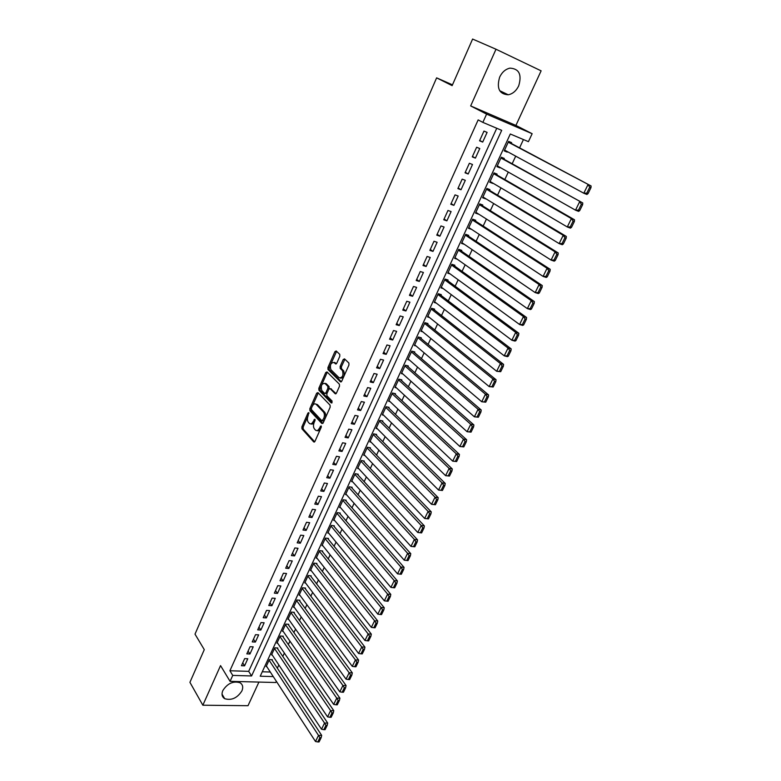 <?xml version="1.0" encoding="UTF-8"?>
<svg xmlns="http://www.w3.org/2000/svg" width="781" height="781" viewBox="0 0 781 781"><rect width="100%" height="100%" fill="white"/><g stroke="black" fill="none" stroke-linecap="round" stroke-linejoin="round"><path stroke-width="1.17" d="M308.807 412.622L307.948 413.042L301.886 426.846L301.964 428.847L313.737 441.939L314.968 441.343L321.196 427.344L321.137 425.899L319.449 428.134C318.199 430.526 316.871 431.171 315.465 430.067L314.44 428.935C313.259 427.285 313.171 425.118 314.177 422.433L314.919 419.202L313.249 421.428C312.019 423.81 310.711 424.454 309.335 423.361L308.319 422.257C307.167 420.627 307.079 418.479 308.075 415.824L308.807 412.622M499.664 77.104C496.423 88.292 499.274 94.179 508.236 94.784C512.717 93.886 516.202 90.908 518.701 85.871C522.05 74.585 519.131 68.679 509.934 68.142C505.512 69.138 502.085 72.125 499.664 77.104M222.829 690.56C221.355 694.231 221.97 696.935 224.694 698.683C231.479 700.684 237.209 698.107 241.885 690.941C243.418 687.202 242.764 684.449 239.933 682.701C233.158 680.798 227.456 683.424 222.829 690.56M339.794 356.312L339.745 354.34L336.201 350.962L334.912 351.665L327.942 367.539L328 369.52L340.448 381.821L341.756 381.157L348.941 365.03L348.882 363.028L344.499 358.86L343.191 359.553L340.145 366.435L340.204 368.427L342.478 370.643C343.65 375.456 342.537 377.848 339.139 377.799L330.861 369.638C329.699 364.922 330.793 362.55 334.122 362.53L335.488 363.848L336.777 363.165L339.794 356.312M496.003 49.232L470.67 105.933L515.909 125.429L541.116 70.837L496.003 49.232L472.603 39.05L452.131 85.637L436.618 77.856L195.006 634.143L204.28 649.646L189.92 682.33L202.845 705.214L220.545 665.597L230.063 681.344L232.748 675.419L229.897 670.752L478.148 119.903L482.863 122.383L486.602 114.124L532.144 133.707L528.425 141.664L510.305 134L260.229 676.209L273.272 676.59M470.67 105.933L486.602 114.124M317.906 392.57L316.666 393.204L309.852 408.697L309.93 410.708L321.899 423.536L323.158 422.931L330.158 407.204L330.08 405.163L317.906 392.57M318.843 388.245L325.736 372.557L326.995 371.893L339.393 384.193L339.491 386.244L336.445 393.087L335.156 393.731L330.119 388.635L328.84 389.28L326.858 393.761L326.927 395.782L332.159 401.141L331.32 403.016L318.912 390.236L318.843 388.245L320.093 388.508L326.985 372.84L325.736 372.557M202.845 705.214L248.007 705.702L258.921 682.077M507.455 151.67L507.24 152.129L504.37 150.567M511.262 143.431L511.633 142.64L508.607 141.381L504.214 150.889L507.24 152.129M500.143 167.466L497.136 166.236M503.96 159.217L504.321 158.436L501.304 157.206L496.941 166.646L499.967 167.837M492.899 183.135L489.96 181.768M496.716 174.866L497.077 174.085L494.051 172.904L489.736 182.256L492.762 183.418M485.714 198.657L482.853 197.163M489.541 190.379L489.902 189.607L486.866 188.465L482.59 197.739L485.616 198.862M478.587 214.053L475.805 212.432M482.424 205.764L482.775 205.003L479.749 203.89L475.502 213.086L478.538 214.17M471.529 229.321L468.815 227.574M475.365 221.013L475.717 220.252L472.69 219.188L468.483 228.306L471.509 229.35M468.366 236.135L468.717 235.384L465.681 234.349L461.512 243.389L464.353 244.336M461.434 251.131L461.776 250.379L458.74 249.383L454.61 258.345L457.178 259.175M454.552 265.999L454.893 265.257L451.857 264.3L447.757 273.184L450.11 273.906M447.738 280.74L448.069 280.008L445.033 279.081L440.962 287.886L443.139 288.54M440.972 295.355L441.304 294.632L438.268 293.734L434.236 302.472L436.247 303.057M434.265 309.852L434.597 309.13L431.551 308.28L427.558 316.94L429.433 317.457M427.607 324.232L427.939 323.519L424.903 322.69L420.93 331.281L422.697 331.749M421.008 338.495L421.34 337.782L418.294 336.992L414.36 345.514L416.019 345.934M414.467 352.631L414.799 351.928L411.753 351.167L407.848 359.621L409.41 360.002M407.985 366.66L408.307 365.957L405.261 365.235L401.385 373.611L402.869 373.962M401.541 380.572L401.864 379.878L398.818 379.185L394.981 387.493L396.387 387.806M395.157 394.366L395.479 393.683L392.433 393.019L388.626 401.258L389.963 401.551M388.831 408.053L389.143 407.37L386.097 406.735L382.319 414.916L383.598 415.18M382.544 421.633L382.856 420.959L379.81 420.354L376.061 428.466L377.282 428.701M376.315 435.105L376.627 434.431L373.582 433.855L369.862 441.9L371.034 442.114M370.135 448.46L370.438 447.796L367.392 447.249L363.702 455.235L364.825 455.43M363.995 461.717L364.307 461.054L361.261 460.536L357.6 468.454L358.684 468.639M357.913 474.868L358.215 474.213L355.17 473.716L351.548 481.574L352.582 481.74M351.88 487.91L352.182 487.256L349.136 486.797L345.534 494.588L346.539 494.734M345.895 500.855L346.188 500.211L343.142 499.772L339.569 507.504L340.536 507.64M339.95 513.693L340.243 513.049L337.197 512.639L333.653 520.322L334.59 520.439M334.053 526.433L334.346 525.798L331.3 525.418L327.786 533.033L328.694 533.14M328.205 539.075L328.498 538.441L325.452 538.089L321.967 545.646L322.836 545.743M322.407 551.62L322.69 550.995L319.644 550.664L316.188 558.161L317.037 558.249M316.647 564.067L316.93 563.443L313.884 563.14L310.447 570.579L311.277 570.657M310.926 576.417L311.209 575.802L308.173 575.519L304.766 582.899L305.556 582.977M305.254 588.679L305.537 588.064L302.501 587.81L299.113 595.132L299.894 595.2M299.631 600.843L299.914 600.238L296.868 600.003L293.51 607.267L294.261 607.325M294.046 612.909L294.32 612.314L291.284 612.099L287.955 619.313L288.687 619.362M288.501 624.888L288.775 624.292L285.739 624.107L282.429 631.273L283.152 631.312M282.995 636.779L283.278 636.193L280.233 636.027L276.952 643.134L277.655 643.163M277.538 648.581L277.811 647.996L274.775 647.849L271.515 654.908L272.198 654.937M244.668 658.617L241.436 665.734L244.57 665.842L247.792 658.744L244.668 658.617M250.076 646.697L246.825 653.863L249.949 654L253.2 646.844L250.076 646.697M255.524 634.689L252.243 641.904L255.377 642.06L258.648 634.855L255.524 634.689M261.01 622.584L257.71 629.857L260.844 630.033L264.144 622.779L261.01 622.584M266.546 610.391L263.217 617.712L266.35 617.917L269.679 610.605L266.546 610.391M272.12 598.09L268.771 605.48L271.905 605.705L275.254 598.334L272.12 598.09M277.743 585.701L274.365 593.15L277.499 593.404L280.877 585.975L277.743 585.701M283.405 573.225L279.998 580.722L283.142 580.996L286.539 573.508L283.405 573.225M289.116 560.641L285.68 568.197L288.824 568.5L292.25 560.953L289.116 560.641M294.867 547.95L291.411 555.574L294.544 555.906L298.01 548.301L294.867 547.95M300.665 535.17L297.18 542.854L300.324 543.205L303.809 535.541L300.665 535.17M306.513 522.284L302.999 530.026L306.142 530.406L309.657 522.684L306.513 522.284M312.4 509.3L308.866 517.11L312 517.51L315.544 509.72L312.4 509.3M318.336 496.208L314.772 504.077L317.916 504.516L321.479 496.657L318.336 496.208M324.33 483.009L320.727 490.946L323.871 491.405L327.473 483.498L324.33 483.009M330.363 469.713L326.731 477.708L329.875 478.197L333.507 470.221L330.363 469.713M336.445 456.299L332.784 464.363L335.937 464.88L339.589 456.836L336.445 456.299M342.576 442.778L338.895 450.91L342.039 451.457L345.719 443.344L342.576 442.778M348.756 429.15L345.046 437.34L348.189 437.916L351.909 429.745L348.756 429.15M354.994 415.414L351.245 423.673L354.398 424.278L358.137 416.039L354.994 415.414M361.281 401.551L357.503 409.879L360.646 410.523L364.424 402.215L361.281 401.551M367.617 387.581L363.809 395.977L366.953 396.65L370.76 388.274L367.617 387.581M374.001 373.503L370.165 381.968L373.308 382.67L377.155 374.216L374.001 373.503M380.445 359.299L376.579 367.831L379.722 368.564L383.598 360.051L380.445 359.299M386.946 344.977L383.041 353.588L386.185 354.349L390.09 345.758L386.946 344.977M393.497 330.529L389.563 339.218L392.706 340.008L396.641 331.349L393.497 330.529M400.106 315.973L396.133 324.72L399.276 325.55L403.25 316.822L400.106 315.973M406.764 301.281L402.762 310.106L405.905 310.975L409.908 302.169L406.764 301.281M413.491 286.471L409.449 295.374L412.593 296.272L416.634 287.388L413.491 286.471M420.266 271.534L416.195 280.506L419.329 281.443L423.409 272.491L420.266 271.534M427.1 256.461L422.99 265.52L426.133 266.487L430.243 257.457L427.1 256.461M433.992 241.261L429.853 250.398L432.986 251.404L437.135 242.295L433.992 241.261M440.943 225.934L436.764 235.149L439.908 236.194L444.086 227.007L440.943 225.934M447.962 210.47L443.745 219.764L446.888 220.847L451.096 211.583L447.962 210.47M455.04 194.879L450.783 204.251L453.917 205.374L458.174 196.021L455.04 194.879M462.176 179.142L457.881 188.602L461.024 189.754L465.31 180.323L462.176 179.142M469.371 163.268L465.046 172.806L468.18 174.007L472.505 164.488L469.371 163.268M476.644 147.248L472.271 156.874L475.404 158.113L479.768 148.517L476.644 147.248M229.897 670.752L248.68 671.348L496.755 128.26M482.697 142.083L487.1 132.399L483.966 131.091L479.563 140.805L482.697 142.083L479.719 140.453M277.333 668.194L278.846 664.953M282.82 656.421L284.372 653.092M288.345 644.559L289.936 641.133M293.91 632.6L295.55 629.086M299.514 620.553L301.202 616.941M305.166 608.409L306.894 604.709M310.867 596.176L312.634 592.379M316.608 583.856L318.414 579.951M322.387 571.428L324.252 567.426M328.215 558.903L330.129 554.803M334.092 546.29L336.045 542.082M340.008 533.569L342.019 529.264M345.983 520.751L348.033 516.339M351.997 507.826L354.096 503.315M358.059 494.803L360.207 490.185M364.171 481.682L366.367 476.947M370.331 468.444L372.586 463.602M376.54 455.108L378.844 450.149M382.797 441.655L385.16 436.589M389.114 428.105L391.525 422.911M395.469 414.438L397.939 409.127M401.883 400.653L404.412 395.225M408.356 386.761L410.933 381.216M414.877 372.752L417.513 367.09M421.447 358.635L424.151 352.836M428.076 344.392L430.839 338.466M434.763 330.031L437.585 323.978M441.509 315.553L444.379 309.364M448.304 300.949L451.242 294.632M455.157 286.227L458.164 279.774M462.069 271.368L465.144 264.779M469.049 256.393L472.173 249.666M476.078 241.29L479.28 234.417M483.175 226.051L486.436 219.041M490.322 210.685L493.66 203.519M497.546 195.182L500.943 187.87M504.819 179.542L508.294 172.084M512.16 163.766L515.704 156.161M519.57 147.853L523.436 139.555M262.27 671.777L270.314 672.031M272.12 660.296L272.393 659.711L269.357 659.594L266.126 666.593L266.79 666.613M452.482 84.836L436.618 77.856M515.909 125.429L532.144 133.707M276.328 681.286L275.761 682.506L230.063 681.344M232.748 675.419L251.589 675.955L501.695 130.349L482.863 122.383M248.68 671.348L251.589 675.955M244.57 665.842L242.725 662.903M249.949 654L248.085 651.09M255.377 642.06L253.483 639.18M260.844 630.033L258.931 627.172M266.35 617.917L264.417 615.086M271.905 605.705L269.943 602.893M277.499 593.404L275.517 590.621M283.142 580.996L281.131 578.243M288.824 568.5L286.783 565.766M294.544 555.906L292.485 553.202M300.324 543.205L298.235 540.53M306.142 530.406L304.024 527.761M312 517.51L309.862 514.894M317.916 504.516L315.749 501.919M323.871 491.405L321.674 488.847M329.875 478.197L327.659 475.668M335.937 464.88L333.682 462.381M342.039 451.457L339.764 448.997M348.189 437.916L345.885 435.495M354.398 424.278L352.055 421.877M360.646 410.523L358.284 408.16M366.953 396.65L364.561 394.327M334.327 362.404L335.313 362.804M373.308 382.67L370.887 380.376M379.722 368.564L377.272 366.309M386.185 354.349L383.705 352.124M392.706 340.008L390.188 337.831M399.276 325.55L396.728 323.412M405.905 310.975L403.328 308.866M412.593 296.272L409.976 294.203M419.329 281.443L416.683 279.422M426.133 266.487L423.448 264.505M432.986 251.404L430.272 249.461M439.908 236.194L437.155 234.29M446.888 220.847L444.096 218.992M453.917 205.374L451.096 203.558M461.024 189.754L458.164 187.987M468.18 174.007L465.291 172.279M475.404 158.113L472.476 156.434M310.897 423.868C312.224 424.552 313.425 423.81 314.509 421.672L313.249 421.428M315.036 420.471L314.509 421.672M317.066 430.585C318.414 431.258 319.624 430.516 320.708 428.378L319.449 428.134M321.294 427.051L320.708 428.378M307.909 416.205L303.135 427.07L303.213 429.081L314.675 441.802M311.336 408.424L311.18 410.952L322.836 423.439M318.257 392.931L312.41 405.974M311.404 408.238L311.463 409.644L321.977 420.891L323.715 418.538C324.73 415.834 324.642 413.657 323.451 412.007L316.198 404.363C314.802 403.269 313.484 403.923 312.244 406.335L311.404 408.238M322.426 420.969L324.125 420.705L322.856 420.461M315.895 404.099L317.457 404.617L324.711 412.261C325.902 413.901 325.989 416.078 324.974 418.782L324.125 420.705M327.366 372.264L326.985 372.84M336.074 393.644L330.783 388.782M332.11 402.791L320.181 390.52L318.921 390.256M324.964 383.422C321.645 383.412 320.591 385.765 321.792 390.5L324.642 393.429L325.911 392.794L327.883 388.313L327.815 386.312L324.964 383.422L326.224 383.696L324.837 383.305M325.238 393.556L327.161 393.058L325.911 392.794M326.224 383.696L329.074 386.585L329.143 388.587L327.161 393.058M320.093 388.508L320.161 390.5L318.912 390.236M334.034 362.452L336.357 363.77M340.526 378.189C343.874 377.975 344.948 375.554 343.738 370.926L342.371 370.526M344.88 359.221L341.404 366.719L341.463 368.71L343.63 370.809M330.558 364.717L329.191 367.822L329.25 369.803L341.356 381.743M336.591 351.343L330.871 364.005M269.084 660.179L318.502 735.39L315.504 741.511L266.389 666.008M319.898 737.664L317.799 741.95L319.068 741.94L321.167 737.654L319.898 737.664L318.502 735.39L321.674 735.37L271.72 659.681M315.504 741.511L317.799 741.95M321.167 737.654L321.674 735.37M274.502 648.445L324.535 723.069L321.518 729.239L271.788 654.322M325.941 725.344L323.822 729.669L325.081 729.659L327.2 725.344L325.941 725.344L324.535 723.069L327.698 723.069L277.118 647.966M321.518 729.239L323.822 729.669M327.2 725.344L327.698 723.069M279.959 636.622L330.617 710.642L327.571 716.87L277.226 642.538M332.023 712.926L329.885 717.28L331.154 717.29L333.292 712.936L332.023 712.926L330.617 710.642L333.78 710.671L282.566 636.154M327.571 716.87L329.885 717.28M333.292 712.936L333.78 710.671M285.465 624.702L336.738 698.126L333.672 704.394L282.702 630.677M338.163 700.411L336.006 704.804L337.275 704.813L339.423 700.43L338.163 700.411L336.738 698.126L339.911 698.175L288.052 624.253M333.672 704.394L336.006 704.804M339.423 700.43L339.911 698.175M291.001 612.704L342.918 685.493L339.823 691.82L288.228 618.718M344.343 687.788L342.176 692.22L343.445 692.239L345.612 687.817L344.343 687.788L342.918 685.493L346.09 685.572L293.578 612.255M339.823 691.82L342.176 692.22M345.612 687.817L346.09 685.572M296.585 600.609L349.146 672.763L346.032 679.148L293.793 606.661M350.581 675.057L348.394 679.529L349.663 679.568L351.85 675.106L350.581 675.057L349.146 672.763L352.319 672.871L299.143 600.179M346.032 679.148L348.394 679.529M351.85 675.106L352.319 672.871M302.218 588.415L355.433 659.925L352.28 666.359L299.396 594.526M356.868 662.229L354.662 666.73L355.931 666.779L358.137 662.278L356.868 662.229L355.433 659.925L358.596 660.062L304.746 587.995M352.28 666.359L354.662 666.73M358.137 662.278L358.596 660.062M307.89 576.134L361.759 646.99L358.586 653.472L305.049 582.294M363.214 649.294L360.988 653.834L362.257 653.892L364.483 649.353L363.214 649.294L361.759 646.99L364.932 647.146L310.399 575.724M358.586 653.472L360.988 653.834M364.483 649.353L364.932 647.146M313.601 563.765L368.144 633.938L364.952 640.479L310.74 569.964M369.608 636.251L367.363 640.83L368.632 640.898L370.877 636.32L369.608 636.251L368.144 633.938L371.317 634.123L316.09 563.365M364.952 640.479L367.363 640.83M370.877 636.32L371.317 634.123M319.361 551.288L374.587 620.778L371.356 627.377L316.471 557.536M376.051 623.092L373.796 627.709L375.056 627.787L377.321 623.179L376.051 623.092L374.587 620.778L377.75 620.993L321.831 550.898M371.356 627.377L373.796 627.709M377.321 623.179L377.75 620.993M325.16 538.714L381.079 607.511L377.828 614.159L322.25 545.011M382.553 609.834L380.279 614.481L381.538 614.579L383.822 609.922L382.553 609.834L381.079 607.511L384.252 607.755L327.61 538.343M377.828 614.159L380.279 614.481M383.822 609.922L384.252 607.755M331.007 526.052L387.63 594.126L384.35 600.833L328.079 532.398M389.114 596.45L386.81 601.145L388.079 601.253L390.383 596.557L389.114 596.45L387.63 594.126L390.793 594.4L333.428 525.681M384.35 600.833L386.81 601.145M390.383 596.557L390.793 594.4M336.904 513.283L394.229 580.634L390.92 587.4L333.956 519.677M395.723 582.968L393.409 587.702L394.669 587.81L396.992 583.085L395.723 582.968L394.229 580.634L397.402 580.937L339.296 512.922M390.92 587.4L393.409 587.702M396.992 583.085L397.402 580.937M342.849 500.416L400.887 567.026L397.549 573.85L339.872 506.859M402.391 569.359L400.057 574.133L401.317 574.26L403.66 569.486L402.391 569.359L400.887 567.026L404.06 567.357L345.202 500.065M397.549 573.85L400.057 574.133M403.66 569.486L404.06 567.357M348.834 487.442L407.604 553.299L404.236 560.182L345.837 493.943M409.117 555.642L406.755 560.455L408.024 560.592L410.386 555.779L409.117 555.642L407.604 553.299L410.767 553.661L351.157 487.1M404.236 560.182L406.755 560.455M410.386 555.779L410.767 553.661M414.789 546.807L417.171 541.955L415.902 541.799L413.52 546.661L414.789 546.807L410.982 546.397L351.85 480.92M354.867 474.37L414.379 539.456L417.542 539.847L357.161 474.038M413.52 546.661L410.982 546.397L414.379 539.456L415.902 541.799M417.171 541.955L417.542 539.847M421.613 532.906L424.015 528.005L422.746 527.839L420.344 532.74L421.613 532.906L417.786 532.496L357.903 467.799M360.949 461.2L421.213 525.496L424.376 525.916L363.204 460.868M420.344 532.74L417.786 532.496L421.213 525.496L422.746 527.839M424.015 528.005L424.376 525.916M428.486 518.877L430.907 513.947L429.648 513.761L427.227 518.701L428.486 518.877L424.649 518.467L364.014 454.571M367.09 447.913L428.105 511.409L431.268 511.867L369.296 447.591M427.227 518.701L424.649 518.467L428.105 511.409L429.648 513.761M430.907 513.947L431.268 511.867M435.427 504.731L437.868 499.752L436.608 499.557L434.158 504.546L435.427 504.731L431.571 504.321L370.174 441.236M373.269 434.529L435.056 497.204L438.219 497.692L375.427 434.207M434.158 504.546L431.571 504.321L435.056 497.204L436.608 499.557M437.868 499.752L438.219 497.692M442.427 490.468L444.887 485.44L443.628 485.235L441.158 490.263L442.427 490.468L438.551 490.058L376.374 427.793M379.498 421.027L442.066 482.873L445.229 483.4L381.606 420.705M441.158 490.263L438.551 490.058L442.066 482.873L443.628 485.235M444.887 485.44L445.229 483.4M449.485 476.068L451.974 471.002L450.705 470.787L448.226 475.854L449.485 476.068L445.6 475.668L382.631 414.242M385.785 407.418L449.143 468.424L452.297 468.971L387.835 407.096M448.226 475.854L445.6 475.668L449.143 468.424L450.705 470.787M451.974 471.002L452.297 468.971M456.612 461.551L459.121 456.436L457.851 456.211L455.343 461.327L456.612 461.551L452.697 461.141L388.938 400.575M392.111 393.702L456.28 453.839L459.433 454.425L394.102 393.38M455.343 461.327L452.697 461.141L456.28 453.839L457.851 456.211M459.121 456.436L459.433 454.425M463.797 446.908L466.325 441.743L465.066 441.499L462.537 446.664L463.797 446.908L459.872 446.498L395.303 386.8M398.495 379.878L463.475 439.127L466.628 439.752L400.419 379.546M462.537 446.664L459.872 446.498L463.475 439.127L465.066 441.499M466.325 441.743L466.628 439.752M471.05 432.127L473.598 426.924L472.339 426.66L469.781 431.873L471.05 432.127L467.097 431.717L401.707 372.918M404.939 365.928L470.738 424.278L473.891 424.942L406.774 365.596M469.781 431.873L467.097 431.717L470.738 424.278L472.339 426.66M473.598 426.924L473.891 424.942M478.362 417.22L480.94 411.968L479.671 411.694L477.103 416.947L478.362 417.22L474.389 416.81L408.17 358.918M411.421 351.88L478.07 409.312L481.213 410.005L413.178 351.528M477.103 416.947L474.389 416.81L478.07 409.312L479.671 411.694M480.94 411.968L481.213 410.005M485.743 402.176L488.34 396.875L487.08 396.582L484.484 401.893L485.743 402.176L481.75 401.766L414.691 344.802M417.972 337.704L485.46 394.2L488.603 394.932L419.631 337.333M484.484 401.893L481.75 401.766L485.46 394.2L487.08 396.582M488.34 396.875L488.603 394.932M493.182 386.995L495.808 381.655L494.549 381.343L491.923 386.693L493.182 386.995L489.179 386.595L421.262 330.568M424.571 323.412L492.918 378.951L496.062 379.722L426.114 323.022M491.923 386.693L489.179 386.595L492.918 378.951L494.549 381.343M495.808 381.655L496.062 379.722M500.699 371.678L503.345 366.289L502.085 365.967L499.44 371.365L500.699 371.678L496.677 371.278L427.89 316.217M431.219 309.003L500.445 363.565L503.589 364.376L432.645 308.583M499.44 371.365L496.677 371.278L500.445 363.565L502.085 365.967M503.345 366.289L503.589 364.376M508.285 356.224L510.95 350.786L509.69 350.444L507.025 355.892L508.285 356.224L507.377 356.653L504.233 355.824L434.568 301.749M437.926 294.466L508.04 348.043L511.184 348.892L439.205 294.017M507.025 355.892L504.233 355.824L508.04 348.043L509.69 350.444M510.95 350.786L511.184 348.892M515.929 340.633L518.623 335.137L517.373 334.785L514.679 340.282L515.929 340.633L515.001 341.092L511.867 340.233L441.304 287.154M444.692 279.813L515.704 332.384L518.848 333.262L445.805 279.315M514.679 340.282L511.867 340.233L515.704 332.384L517.373 334.785M518.623 335.137L518.848 333.262M523.651 324.896L526.374 319.351L525.115 318.98L522.391 324.535L523.651 324.896L522.704 325.404L519.57 324.496L448.099 272.442M451.516 265.042L523.446 316.569L526.579 317.496L452.424 264.476M522.391 324.535L519.57 324.496L523.446 316.569L525.115 318.98M526.374 319.351L526.579 317.496M531.441 309.012L534.184 303.418L532.935 303.038L530.192 308.632L531.441 309.012L530.475 309.559L527.341 308.612L454.952 257.603M458.398 250.135L531.246 300.617L534.38 301.583L459.072 249.49M530.192 308.632L527.341 308.612L531.246 300.617L532.935 303.038M534.184 303.418L534.38 301.583M539.31 292.982L542.073 287.34L540.823 286.939L538.05 292.592L539.31 292.982L538.314 293.568L535.18 292.592L461.864 242.637M465.339 235.11L539.124 284.518L542.258 285.524L465.71 234.359M538.05 292.592L535.18 292.592L539.124 284.518L540.823 286.939M542.073 287.34L542.258 285.524M547.247 276.806L550.039 271.105L548.789 270.685L545.987 276.396L547.247 276.806L546.222 277.44L543.098 276.415L468.825 227.544M472.339 219.949L547.081 268.264L550.205 269.318L472.651 219.266M545.987 276.396L543.098 276.415L547.081 268.264L548.789 270.685M550.039 271.105L550.205 269.318M555.252 260.473L558.073 254.723L556.824 254.294L554.002 260.044L555.252 260.473L554.207 261.157L551.083 260.083L475.854 212.325M479.397 204.661L555.106 251.863L558.23 252.956L479.671 204.056M554.002 260.044L551.083 260.083L555.106 251.863L556.824 254.294M558.073 254.723L558.23 252.956M563.335 243.994L566.186 238.185L564.936 237.736L562.086 243.545L563.335 243.994L562.271 244.717L559.147 243.604L482.941 196.968M486.514 189.236L563.208 235.306L566.323 236.438L486.758 188.709M562.086 243.545L559.147 243.604L563.208 235.306L564.936 237.736M566.186 238.185L566.323 236.438M571.497 227.359L574.377 221.501L573.127 221.033L570.257 226.89L571.497 227.359L570.403 228.13L567.289 226.968L490.097 181.485M493.69 173.685L571.389 218.592L574.504 219.773L493.904 173.236M570.257 226.89L567.289 226.968L571.389 218.592L573.127 221.033M574.377 221.501L574.504 219.773M579.736 210.567L582.636 204.651L581.396 204.163L578.496 210.079L579.736 210.567L578.614 211.378L575.509 210.177L497.312 165.855M500.933 157.996L582.753 202.943L501.109 157.635M578.496 210.079L575.509 210.177L579.648 201.723L581.396 204.163M582.636 204.651L582.753 202.943M588.054 193.61L590.983 187.635L589.743 187.137L586.814 193.112L588.054 193.61L586.902 194.469L583.798 193.229L504.585 150.098M508.246 142.171L591.08 185.956L508.372 141.888M586.814 193.112L583.798 193.229L587.976 184.687L589.743 187.137M590.983 187.635L591.08 185.956M309.012 413.247L307.948 413.042M321.352 426.524L320.249 426.319M315.124 419.827L314.05 419.622M314.392 442.036L313.718 441.919M303.213 429.081L301.964 428.847M303.135 427.07L301.886 426.846M311.18 410.952L309.93 410.708M311.102 408.951L309.852 408.697M317.916 393.458L316.666 393.204M324.974 418.782L323.715 418.538M324.701 412.241L323.441 411.997M317.457 404.617L316.198 404.363M335.762 393.858L335.156 393.731M331.378 388.909L330.119 388.635M329.143 388.587L327.883 388.313M329.055 386.556L327.795 386.292M336.035 363.975L335.488 363.848M335.371 362.823L334.122 362.53M341.502 368.749L340.243 368.466M341.404 366.719L340.145 366.435M344.45 359.846L343.191 359.553M341.043 381.948L340.448 381.821M329.279 369.833L328.03 369.55M329.191 367.822L327.942 367.539M336.162 351.958L334.912 351.665M508.236 94.784L499.664 90.674M224.694 698.683L222.029 694.163M314.372 442.046L313.737 441.939M324.711 412.261L323.451 412.007M329.074 386.585L327.815 386.312M343.738 370.926L342.478 370.643M341.463 368.71L340.204 368.427M329.25 369.803L328 369.52"/></g></svg>
